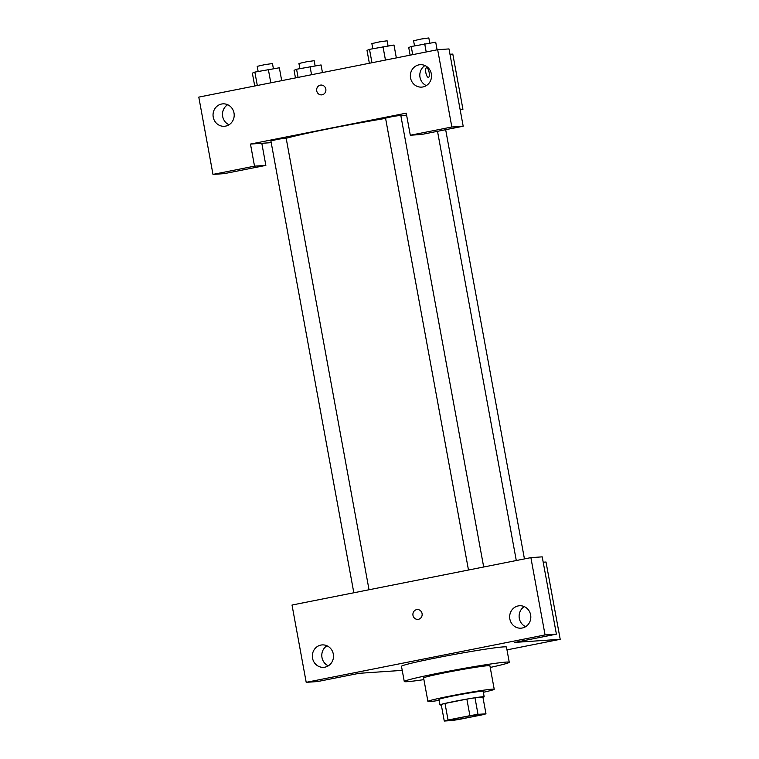 <?xml version="1.0" encoding="UTF-8"?>
<svg xmlns="http://www.w3.org/2000/svg" width="759" height="759" viewBox="0 0 759 759"><rect width="100%" height="100%" fill="white"/><g stroke="black" fill="none" stroke-linecap="round" stroke-linejoin="round"><path stroke-width="1.14" d="M449.546 720.519A16.85 0.683 -10.4 0 1 448.541 720.471A16.85 0.683 -10.4 0 1 465.001 716.762A16.85 0.683 -10.4 0 1 481.699 714.39A16.85 0.683 -10.4 0 1 468.056 717.578A16.85 0.683 -10.4 0 1 449.546 720.519M460.333 719.181L482.193 714.845A21.755 0.882 -10.4 0 0 485.978 713.811L478.018 714.352A21.755 0.882 -10.4 0 0 469.906 715.68L448.047 720.016A21.755 0.882 -10.4 0 0 444.271 721.05L452.222 720.509A21.755 0.882 -10.4 0 0 460.333 719.181M469.906 715.68L466.87 699.115L445.011 703.451L448.047 720.016M445.011 703.451A21.755 0.882 -10.4 0 0 441.226 704.485L444.271 721.05M466.87 699.115A21.755 0.882 -10.4 0 1 474.982 697.787L478.018 714.352M485.978 713.811L482.933 697.246L474.982 697.787M482.952 697.35A22.476 0.911 169.6 0 0 484.185 696.809A22.476 0.911 169.6 0 0 454.527 701.382A22.476 0.911 169.6 0 0 439.983 704.921A22.476 0.911 169.6 0 0 441.321 704.988M439.983 704.921L438.968 699.4A22.476 0.911 -10.4 0 1 453.512 695.861A22.476 0.911 -10.4 0 1 483.17 691.288L484.185 696.809M483.35 692.293A33.709 1.366 169.6 0 0 494.223 689.257A33.709 1.366 169.6 0 0 449.736 696.117A33.709 1.366 169.6 0 0 427.915 701.43A33.709 1.366 169.6 0 0 439.148 700.405M494.223 689.257L489.916 665.795A33.709 1.366 169.6 0 0 445.429 672.654A33.709 1.366 169.6 0 0 423.607 677.967L427.915 701.43M490.219 667.446A53.367 2.163 169.6 0 0 509.251 662.246A53.367 2.163 169.6 0 0 438.816 673.11A53.367 2.163 169.6 0 0 404.272 681.516A53.367 2.163 169.6 0 0 423.911 679.618M404.272 681.516L401.483 666.336A53.367 2.163 -10.4 0 1 436.027 657.92A53.367 2.163 -10.4 0 1 506.471 647.066L509.251 662.246M306.2 682.332L545.066 634.932L530.883 557.637L292.016 605.037L306.2 682.332L317.537 681.563L359.083 673.318L402.223 670.377M506.984 649.875L560.208 639.306L514.858 642.399L556.404 634.154L545.066 634.932M560.208 639.306L546.015 562.011L543.197 562.21M556.404 634.154L542.22 556.859L530.883 557.637M326.958 645.776A11.233 10.579 -93.9 0 0 321.987 657.541A11.233 10.579 -93.9 0 0 328.324 665.833M312.537 658.186A11.233 10.579 86.1 0 1 322.158 644.913A11.233 10.579 86.1 0 1 333.476 655.406A11.233 10.579 86.1 0 1 323.685 667.332A11.233 10.579 86.1 0 1 312.537 658.186M524.279 606.621A11.233 10.579 -93.9 0 0 519.308 618.386A11.233 10.579 -93.9 0 0 525.645 626.668M509.858 619.031A11.233 10.579 86.1 0 1 519.479 605.758A11.233 10.579 86.1 0 1 530.797 616.251A11.233 10.579 86.1 0 1 521.006 628.177A11.233 10.579 86.1 0 1 509.858 619.031M417.194 609.562A4.915 4.63 -93.9 0 0 412.991 615.369A4.915 4.63 86.1 0 1 417.194 609.562A4.915 4.63 86.1 0 1 422.146 614.145A4.915 4.63 86.1 0 1 412.981 615.369A4.915 4.63 -93.9 0 0 417.867 619.363M286.171 138.271A78.651 3.188 -10.4 0 1 385.591 118.385M400.904 115.928A78.651 3.188 -10.4 0 1 406.596 115.064M468.483 570.018L385.544 118.129L393.115 116.421L400.79 115.33L483.692 567.001M353.827 592.77L270.887 140.88L278.458 139.172L286.143 138.081L369.035 589.752M250.47 144.068L406.245 113.157L410.306 135.244L451.842 127L437.658 49.705L198.792 97.105L212.985 174.399L254.521 166.155L250.47 144.068L271.219 142.654M460.172 109.837L462.933 109.296L460.106 109.486M320.934 85.065A4.915 4.63 -93.9 0 0 316.721 90.871A4.915 4.63 86.1 0 1 320.934 85.065A4.915 4.63 86.1 0 1 325.886 89.657A4.915 4.63 86.1 0 1 316.721 90.871A4.915 4.63 -93.9 0 0 321.598 94.875M410.553 77.968A11.233 10.579 86.1 0 1 420.173 64.695A11.233 10.579 86.1 0 1 431.492 75.188A11.233 10.579 86.1 0 1 421.7 87.114A11.233 10.579 86.1 0 1 410.553 77.968M213.232 117.133A11.233 10.579 86.1 0 1 222.852 103.86A11.233 10.579 86.1 0 1 234.17 114.343A11.233 10.579 86.1 0 1 224.379 126.279A11.233 10.579 86.1 0 1 213.232 117.133M424.983 65.559A11.233 10.579 -93.9 0 0 420.002 77.323A11.233 10.579 -93.9 0 0 426.349 85.615M227.662 104.723A11.233 10.579 -93.9 0 0 222.681 116.488A11.233 10.579 -93.9 0 0 229.028 124.77M261.808 143.299L265.859 165.386L224.313 173.631L212.985 174.399M265.859 165.386L254.521 166.155M410.306 135.244L421.634 134.466L463.18 126.222L448.996 48.927L437.658 49.705M463.18 126.222L451.842 127M462.933 109.296L452.8 54.079L449.973 54.278M428.446 77.399A4.915 1.641 78.8 0 0 429.148 72.466A4.915 1.641 -101.2 0 1 428.456 77.399A4.915 1.641 -101.2 0 1 425.884 72.902A4.915 1.641 -101.2 0 1 426.539 67.76A4.915 1.641 -101.2 0 1 429.148 72.466A4.915 1.641 78.8 0 0 426.539 67.76M322.452 72.56L321.057 64.942L296.57 69.249L294.075 70.302L295.469 77.921M310.061 66.574L311.551 74.724M296.57 69.249L298.069 77.409M299.862 68.595L298.923 63.5L306.494 61.792L314.179 60.701L315.118 65.824M437.108 49.809L435.713 42.191L411.226 46.498L408.731 47.551L410.126 55.17M424.708 43.823L426.207 51.973M411.226 46.498L412.716 54.648M414.518 45.844L413.579 40.749L421.15 39.041L428.826 37.95L429.774 43.073M281.703 80.653L279.34 67.788L254.853 72.096L252.358 73.149L254.72 86.004M268.344 69.42L270.802 82.816M254.853 72.096L257.31 85.492M258.145 71.441L257.206 66.346L264.777 64.638L272.462 63.547L273.401 68.671M396.35 57.902L393.987 45.037L369.5 49.344L367.014 50.388L369.367 63.253M382.991 46.669L385.458 60.065M369.5 49.344L371.967 62.741M372.802 48.69L371.863 43.595L379.434 41.887L387.109 40.796L388.058 45.919M437.516 131.316L516.291 560.531M445.666 129.694L524.441 558.909"/></g></svg>
